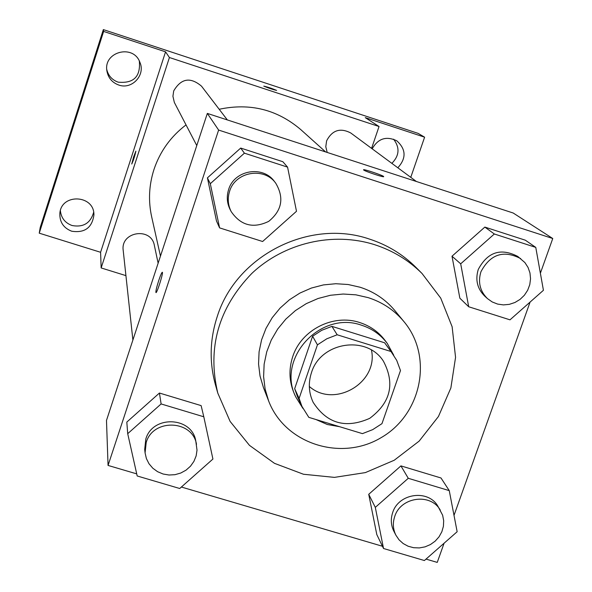 <?xml version="1.0" encoding="UTF-8"?>
<svg xmlns="http://www.w3.org/2000/svg" width="592" height="592" viewBox="0 0 592 592"><rect width="100%" height="100%" fill="white"/><g stroke="black" fill="none" stroke-linecap="round" stroke-linejoin="round"><path stroke-width="0.89" d="M371.465 350.079C378.606 382.698 334.273 408.65 309.32 386.458M311.466 372.664C320.524 341.991 366.685 334.687 383.394 361.142C395.234 383.586 390.676 402.656 369.704 418.344C345.758 428.941 326.902 423.591 313.131 402.279C308.698 392.748 308.143 382.876 311.466 372.664M308.817 417.36L362.437 433.633L372.701 429.637L381.958 423.657L400.488 370.548L396.707 360.35L390.994 351.507L337.174 334.776L326.791 338.794L317.438 344.84L299.108 398.409L301.935 406.371L308.817 417.36M390.994 351.507L384.608 342.783L331.905 326.37L337.174 334.776M317.438 344.84L312.591 336.226L294.668 388.692L299.108 398.409M312.591 336.226L321.745 330.299L331.905 326.37M384.608 342.783L392.444 353.387M301.935 406.371L297.436 396.492L294.668 388.692M393.739 355.237L387.301 343.478C380.73 334.724 372.146 328.641 361.549 325.223C320.353 310.26 276.22 358.685 295.815 397.04L302.919 408.406M315.995 419.543L327.302 424.508L339.549 426.684M391.149 397.321L396.107 383.091M295.815 397.04L294.365 393.835C289.133 381.796 288.585 369.401 292.729 356.65C301.18 329.959 333.222 313.619 359.633 322.514C370.163 325.911 378.688 331.957 385.214 340.652L387.301 343.478M368.209 297.635L355.888 294.831L343.205 294.032L330.484 295.26L318.067 298.494L306.279 303.644L295.445 310.571L285.832 319.103L277.715 329.004L271.284 340.015L266.726 351.84L264.143 364.169L263.603 376.675L265.112 389.025L268.62 400.91C284.796 443.763 340.925 461.775 381.041 437.703C421.667 414.511 433.44 356.747 403.988 321.663C394.494 310.282 382.565 302.275 368.209 297.635M403.988 321.663L394.886 310.608C385.651 299.545 374.055 291.752 360.106 287.238L348.14 284.508L335.819 283.723L323.469 284.907L311.407 288.045L299.966 293.04L289.444 299.767L280.12 308.055L272.231 317.675L266 328.368L261.575 339.86L259.074 351.84L258.556 363.991L260.021 376.001L263.44 387.56L268.62 400.91M374.729 244.725C333.052 231.435 284.182 242.779 251.77 273.482C218.418 308.062 207.096 347.941 217.797 393.125L230.118 421.43L249.469 445.362L274.488 463.344L303.459 474.244L334.436 477.381L365.368 472.601L394.235 460.243L419.136 441.121L438.45 416.494L450.875 387.945L455.559 357.346L452.125 326.725L440.737 298.131L422.081 273.541C408.732 260.243 392.947 250.638 374.729 244.725M217.797 393.125L215.436 384.77C209.213 362.149 209.797 339.453 217.197 316.676C236.045 255.685 309.409 218.352 369.445 239.079C387.338 244.896 402.841 254.331 415.954 267.392L422.081 273.541M535.767 247.389L525.341 240.197L484.841 227.091L451.999 256.225L459.858 298.198L468.701 306.76L510.001 319.835L543.426 290.287L535.767 247.389L494.335 233.988L460.694 263.817L468.701 306.76M449.254 490.627L440.996 477.981L400.925 465.889L368.727 494.305L376.801 534.554L383.535 548.503L424.397 560.535L457.15 531.727L449.254 490.627L408.273 478.299L375.306 507.374L383.535 548.503M426.025 559.1L437.244 562.4L444.081 543.227M454.012 515.38L530.084 302.075M540.378 273.223L552.758 238.509L218.626 130.062L108.055 465.43L136.722 473.874M181.381 487.031L382.454 546.261M287.571 167.129L282.858 161.712L240.7 148.067L207.415 177.866L216.494 221.031L219.588 227.883L262.611 241.506L296.496 211.277L287.571 167.129L244.4 153.165L210.293 183.698L219.588 227.883M203.796 416.783L201.117 405.609L159.433 393.036L126.814 422.089L127.709 433.684L137.189 475.975L179.724 488.504L212.92 459.044L203.796 416.783L161.113 403.944L127.709 433.684M552.758 238.509L513.205 213.016L207.333 113.412L218.626 130.062M363.643 169.971L363.532 169.83C362.741 168.557 383.764 175.617 383.675 176.586C384.571 177.837 364.975 171.354 363.643 169.971M207.333 113.412L106.486 420.424L108.055 465.43M158.745 280.49C160.573 275.073 161.779 272.335 162.356 272.268C163.518 272.697 156.747 294.054 155.925 292.552C155.674 291.242 156.614 287.216 158.745 280.49M155.933 292.559L155.925 292.552C155.681 291.242 156.621 287.224 158.752 280.49C160.506 275.28 161.697 272.535 162.326 272.246M363.525 169.793C363.429 168.779 383.786 175.661 383.668 176.601L383.675 176.638M160.462 256.099L151.663 216.813C148.2 200.947 148.962 185.2 153.942 169.578C160.01 151.456 170.711 136.567 186.021 124.905M219.188 109.268C249.935 102.734 277.115 109.498 300.721 129.559L325.63 151.929M158.131 263.196L154.371 245.458C151.249 226.714 120.361 231.583 123.203 250.401L132.889 340.045M327.198 152.44L325.792 146.727L326.606 140.852C332.171 130.144 340.23 127.524 350.767 132.985L416.368 181.478M196.773 145.551L174.329 102.409L172.923 96.274L173.708 90.916C181.1 78.344 190.365 76.76 201.502 86.158L227.335 119.924M371.584 148.377L379.043 126.518L169.416 57.52L101.151 267.939L125.926 275.628M169.416 57.52L165.553 51.83L103.622 31.42L103.341 29.6L418.122 133.37L424.612 137.189L365.257 117.638L379.043 126.518M263.817 86.158L263.788 86.121C267.991 87.12 272.268 88.548 276.605 90.406C272.764 89.518 268.502 88.104 263.817 86.158M103.341 29.6L40.226 227.424L39.242 233.167L100.596 252.288L101.151 267.939M165.553 51.83L100.596 252.288M131.764 164.028L133.659 156.806L135.871 151.13C134.924 155.755 133.555 160.047 131.757 164.021L133.659 156.799L135.879 151.138M263.788 86.121L276.605 90.406M372.176 148.807C378.073 138.484 386.28 135.812 396.803 140.807C406.105 149.265 406.445 158.256 397.824 167.765M410.767 177.341L424.612 137.189M118.711 85.019C112.051 82.54 108.107 77.796 106.878 70.796C103.445 51.652 133.333 43.904 139.86 62.219C145.773 75.029 131.898 89.962 118.711 85.019M71.713 231.22C63.499 228.016 59.548 222.059 59.859 213.364C61.198 193.059 94.505 194.716 93.913 215.007C92.071 227.765 84.671 233.167 71.713 231.22M103.622 31.42L39.242 233.167M60.377 210.693C61.183 218.004 65.076 222.947 72.069 225.522C83.354 227.572 90.546 223.169 93.647 212.306M106.752 69.486C108.306 75.732 112.095 79.95 118.134 82.155C133.688 83.627 140.748 76.583 139.32 61.028M391.86 163.362C399.408 155.666 399.977 147.608 393.584 139.187M145.077 452.91L144.7 449.395L145.81 439.072C152.507 414.992 191.919 416.516 195.767 440.899L197.018 450.142L196.144 455.914L193.932 461.36L190.498 466.193L186.029 470.159L180.76 473.038L174.973 474.688L168.972 475.013L163.074 474L157.59 471.698L152.825 468.235L149.021 463.78L146.394 458.585L145.077 452.91L146.202 442.52C152.943 418.278 192.629 419.809 196.5 444.348M201.117 405.609L159.433 393.036L161.113 403.944M159.433 393.036L126.814 422.089M395.915 535.22L393.858 531.224C390.92 525.259 390.528 519.036 392.696 512.546C398.586 493.121 428.43 489.066 437.954 506.338L442.631 515.21L443.682 520.694L443.408 526.318L441.839 531.786L439.042 536.818L435.172 541.155L430.436 544.551L425.078 546.853L419.373 547.926L413.623 547.711L408.125 546.231L403.182 543.552L399.03 539.815L395.915 535.22C392.955 529.218 392.563 522.958 394.746 516.424C400.68 496.873 430.732 492.781 440.307 510.163M440.996 477.981L400.925 465.889L408.273 478.299M400.925 465.889L368.727 494.305L375.306 507.374M368.727 494.305L376.801 534.554M231.183 211.588L230.192 209.694C226.965 203.226 226.433 196.514 228.616 189.558C234.203 170.045 262.929 165.042 274.451 181.515L275.754 183.217C284.338 197.824 281.984 210.537 268.709 221.364C253.287 228.808 240.774 225.552 231.183 211.588C227.927 205.076 227.395 198.32 229.592 191.312C235.224 171.665 264.15 166.626 275.754 183.217M282.858 161.712L240.7 148.067L244.4 153.165M240.7 148.067L207.415 177.866L210.293 183.698M207.415 177.866L216.494 221.031M487.505 298.634L484.789 296.185C477.3 288.77 475.124 279.861 478.269 269.441C487.579 252.014 500.743 247.678 517.748 256.425L524.904 262.574L528.049 267.443L529.966 272.942L530.543 278.78L529.773 284.648L527.679 290.228L524.394 295.23L520.072 299.389L514.951 302.49L509.305 304.362L503.429 304.902L497.635 304.088L492.233 301.964L487.505 298.634C479.964 291.175 477.781 282.199 480.948 271.713C490.331 254.168 503.577 249.802 520.701 258.6M525.341 240.197L484.841 227.091L494.335 233.988M484.841 227.091L451.999 256.225L460.694 263.817M451.999 256.225L459.858 298.198"/></g></svg>

